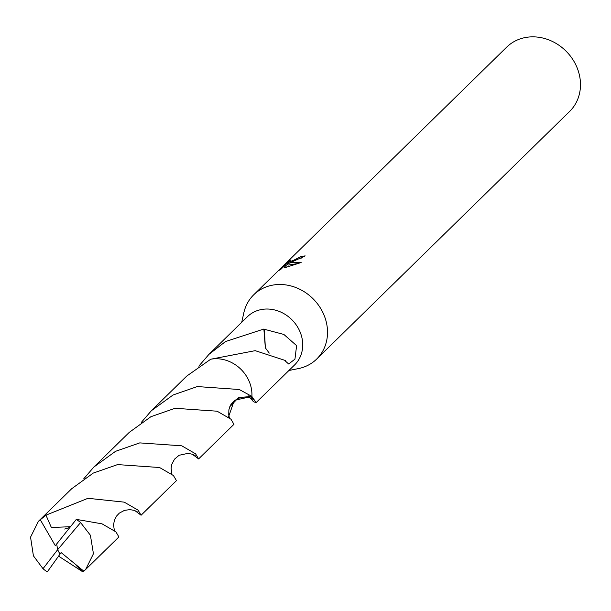 <?xml version="1.0" encoding="UTF-8"?>
<svg xmlns="http://www.w3.org/2000/svg" width="611" height="611" viewBox="0 0 611 611"><rect width="100%" height="100%" fill="white"/><g stroke="black" fill="none" stroke-linecap="round" stroke-linejoin="round"><path stroke-width="0.92" d="M288.927 370.495L298.42 368.593A44.985 39.608 -134.4 0 0 303.843 367.081A44.985 39.608 -134.4 0 0 316.666 359.069A44.985 39.608 -134.4 0 0 318.965 305.828A44.985 39.608 -134.4 0 0 266.564 286.765A44.985 39.608 -134.4 0 0 253.733 294.785A44.985 39.608 -134.4 0 0 243.827 312.824L241.727 322.28M229.774 406.735L238.588 397.57L251.877 396.432A33.742 29.71 -134.4 0 0 251.877 396.424A33.735 29.702 -134.4 0 0 251.877 396.424L256.124 402.603L294.578 364.958A33.735 29.702 -134.4 0 0 296.304 325.029A33.735 29.702 -134.4 0 0 257.002 310.732A33.735 29.702 -134.4 0 0 247.379 316.742L208.924 354.388L225.551 341.518L263.876 329.039L265.342 347.835L264.395 329.291L283.871 334.446L296.61 345.635L294.945 359.153L288.659 363.988L285.505 361.185A33.735 29.702 -134.4 0 0 285.482 360.543L255.199 350.668L210.772 359.215M291.959 261.905L287.506 263.746L291.241 262.608L301.139 262.531L284.474 267.847L285.551 264.731L280.678 269.504L278.837 270.413L284.848 264.532L290.584 260.011L288.407 262.142L293.57 260.324L300.856 256.582A44.985 39.608 45.6 0 1 305.202 255.902L291.959 261.905M316.666 359.069L569.635 111.423A44.985 39.608 -134.4 0 0 571.927 58.182A44.985 39.608 -134.4 0 0 519.526 39.119A44.985 39.608 -134.4 0 0 506.695 47.139L253.733 294.785M256.124 402.603L253.512 401.755L248.394 395.867M198.812 366.149L208.924 354.388M302.33 257.766A43.48 38.287 -134.4 0 0 301.483 257.934L300.872 258.438M301.483 257.934L300.856 256.582M285.131 265.143L284.848 264.532M287.659 264.074L285.925 265.548M298.038 263.501L288.132 265.098L287.506 263.746M285.551 264.731L286.185 266.098L285.65 267.389M265.35 347.842L269.26 353.127M263.876 329.039A33.735 29.702 45.6 0 1 264.395 329.291M61.131 552.573L47.291 571.881L61.131 552.573L83.799 571.148L82.325 571.529L76.184 565.366M59.97 554.185L57.633 549.709L43.007 568.704A33.735 29.702 -134.4 0 0 47.291 571.881M43.007 568.704L33.406 555.819L30.55 537.145L38.417 521.305L45.962 515.149L87.969 498.309L124.209 502.143L138.048 510.116L141.088 515.226L134.764 510.521M141.088 515.226L176.449 480.62L173.409 475.526L159.578 467.522L117.572 464.597L93.292 473.067L71.701 488.724L38.417 521.305M251.885 396.424A33.75 29.718 -134.4 0 0 248.692 380.286A33.75 29.718 -134.4 0 0 210.726 359.222L186.745 376.078L151.398 410.691L173.073 394.996L197.292 386.564L239.275 389.505L251.885 396.424L234.326 400.342L228.461 417.176M141.24 422.499L151.398 410.691M59.993 554.154L57.633 549.709L80.583 522.573L90.397 535.244L93.437 553.742L85.624 569.521L118.908 536.939L115.899 531.853L102.037 523.848L76.329 519.373L55.311 545.699L40.242 519.686M80.583 522.573A33.735 29.702 -134.4 0 0 76.299 519.396M85.624 569.521L83.799 571.148M198.621 458.914L233.967 424.309L230.973 419.222L217.104 411.203L175.029 408.293L150.909 416.702L129.234 432.389L93.88 467.01L115.532 451.323L139.759 442.891L181.757 445.816L195.581 453.82L198.621 458.914L192.32 454.233M83.722 478.818L93.88 467.01M58.717 556.239L82.325 571.529M70.418 526.697L51.37 527.522L45.962 515.149M56.678 543.889L57.633 549.709M288.407 262.142L288.881 263.158M230.568 405.085C240.711 391.017 255.459 399.869 253.053 399.67L250.479 396.134M171.867 474.197L171.103 468.232L171.767 464.398L174.509 459.167L179.107 455.287L188.035 453.339L192.373 454.248L195.268 455.753M64.651 529.042L69.799 527.469M114.356 530.539L113.554 524.864L114.394 520.251L116.525 516.089L119.344 513.11L124.499 510.361L129.822 509.627L134.321 510.376L137.865 512.163M229.415 417.901L228.735 414.938L228.881 409.775L230.576 405.047"/></g></svg>
